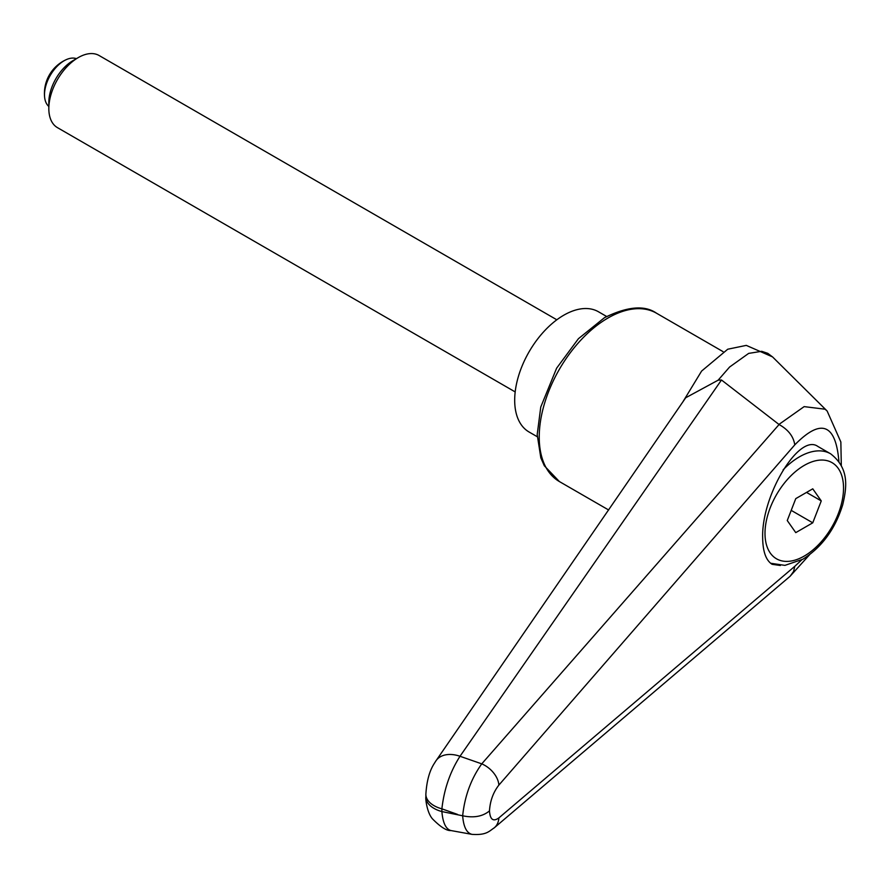 <?xml version="1.0" encoding="UTF-8"?>
<svg xmlns="http://www.w3.org/2000/svg" width="890" height="890" viewBox="0 0 890 890"><rect width="100%" height="100%" fill="white"/><g stroke="black" fill="none" stroke-linecap="round" stroke-linejoin="round"><path stroke-width="1.33" d="M493.75 828.234A20.826 15.786 -130.3 0 0 494.217 827.856A20.826 15.786 -130.3 0 0 494.328 827.767A20.826 15.786 -130.3 0 0 498.867 817.921C493.216 821.948 490.09 819.601 489.478 810.901C482.714 816.497 473.769 818.121 462.666 815.785L441.885 811.569L441.885 808.832C444.066 789.285 450.106 771.764 460.008 756.278L721.49 379.997L779.073 424.53L481.757 763.854C471.066 778.839 464.702 796.149 462.666 815.785C463.512 826.832 466.616 833.029 471.989 834.364L451.041 830.57C445.901 829.246 442.853 822.916 441.885 811.569A27.768 16.031 180 0 1 427.534 802.524A27.768 16.031 180 0 1 425.865 797.04C425.398 798.386 426.833 812.348 432.44 818.833C440.539 827.044 446.736 830.96 451.041 830.559M457.493 814.394L441.885 808.832A27.768 16.031 180 0 1 427.534 799.787A27.768 16.031 180 0 1 425.865 794.303A27.768 16.031 180 0 1 425.865 793.991M780.385 565.495L772.131 564.316C765.967 560.422 762.808 551.566 762.663 537.716C761.395 495.352 799.198 432.851 817.865 446.446L830.593 453.789A62.467 36.067 -60 0 0 799.354 456.882A62.467 36.067 -60 0 0 783.1 469.853M436.055 760.705L685.701 397.763L718.152 380.175L729.6 367.025L748.657 353.397L761.718 351.305L767.803 353.352L772.431 356.846L746.287 345.387L727.753 349.214L701.598 371.074L682.852 401.913M685.678 397.752L684.744 399.154M718.152 380.175L721.49 379.997M489.478 810.901C490.09 800.967 493.216 792.367 498.867 785.102A20.826 13.539 -139.1 0 0 481.757 763.854A36765.7 7228.691 -157.4 0 0 460.008 756.278A27.768 18.69 -145.4 0 0 436.033 760.694A27.768 18.69 -145.4 0 0 436.011 760.727A27.768 18.69 -145.4 0 0 435.777 761.084M494.206 827.845C488.933 831.382 486.329 835.332 471.989 834.364L472.212 834.408M801.756 559.843L794.77 566.329L793.602 571.424L790.164 576.219L494.328 827.767M779.073 424.53C788.284 429.681 793.513 436.456 794.77 444.878C821.003 418.111 835.721 423.629 838.914 461.432M841.306 465.392L840.85 441.974L827.133 411.002L825.086 409.211L804.148 406.619L778.928 424.441M537.226 436.701L529.061 431.995A69.409 40.072 -60 0 1 514.687 400.211A69.409 40.072 -60 0 1 544.991 330.368A69.409 40.072 -60 0 1 598.469 311.767L606.635 316.484M556.828 319.788L99.102 55.514A41.641 24.041 120 0 0 78.276 57.583L72.969 60.654A34.132 19.702 120 0 0 48.828 102.45L48.828 108.591A41.641 24.041 120 0 0 57.461 127.648L515.177 391.911M78.276 57.583A41.641 24.041 120 0 0 48.828 108.591M48.828 106.455A27.768 16.031 -60 0 1 44.611 97.132A27.768 16.031 -60 0 1 44.5 94.752A27.768 16.031 -60 0 1 66.249 59.652A27.768 16.031 -60 0 1 76.429 58.651M821.259 500.914L812.759 522.819L795.76 532.632L787.261 520.539L795.76 498.634L812.759 488.821L821.259 500.914L806.54 492.415M812.759 522.819L791.21 510.37M656.531 313.224C644.727 304.925 627.372 306.416 604.466 317.697L578.433 338.69L556.628 368.182L540.764 407.019L537.193 434.587L540.831 457.838L544.302 465.748L559.354 481.534A97.177 56.103 -60 0 1 539.229 437.057A97.177 56.103 -60 0 1 607.937 318.041A97.177 56.103 -60 0 1 656.531 313.224L723.036 351.628M498.867 785.102L794.77 444.878M794.77 566.329L498.867 817.921M804.26 465.392A55.525 32.062 -60 0 1 843.531 488.054A55.525 32.062 -60 0 1 804.26 556.061A55.525 32.062 -60 0 1 765 533.399A55.525 32.062 -60 0 1 804.26 465.392M559.354 481.534L608.649 509.992M436.011 760.727L434.142 763.687C429.414 771.107 426.655 781.309 425.865 794.303L425.865 797.04M789.953 576.409L809.544 554.77M826.643 410.524L772.487 356.846M770.595 563.248L784.935 565.373L802.825 559.243C821.948 547.161 835.243 528.994 842.719 504.764C846.868 487.086 849.494 468.374 830.593 453.789M66.249 59.652A37.091 37.091 0 0 0 44.611 97.132"/></g></svg>
